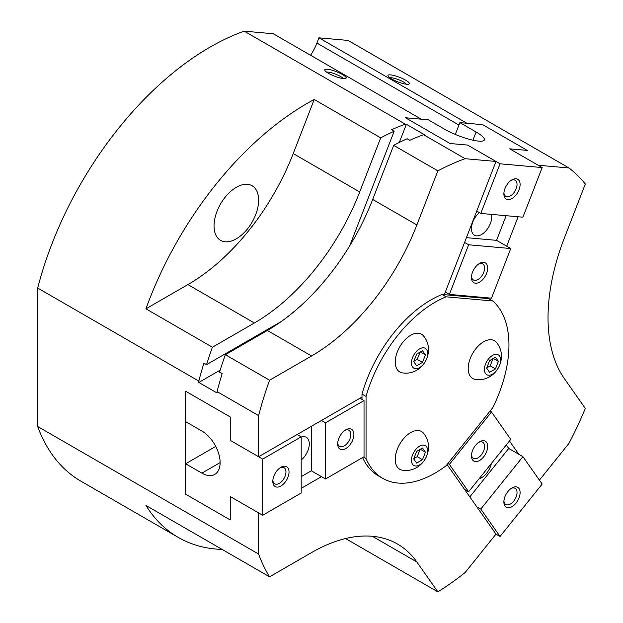 <?xml version="1.0" encoding="UTF-8"?>
<svg xmlns="http://www.w3.org/2000/svg" width="623" height="623" viewBox="0 0 623 623"><rect width="100%" height="100%" fill="white"/><g stroke="black" fill="none" stroke-linecap="round" stroke-linejoin="round"><path stroke-width="0.93" d="M326.647 72.151A9.29 1.962 -158.8 0 1 328.126 72.112A9.29 1.962 -158.8 0 1 336.817 74.643A9.29 1.962 -158.8 0 1 343.18 78.56M327.363 69.246A11.463 2.422 -158.8 0 1 340.672 73.576A11.463 2.422 -158.8 0 1 345.718 78.459A11.463 2.422 -158.8 0 1 343.577 78.607A11.463 2.422 -158.8 0 1 332.417 75.282A11.463 2.422 -158.8 0 1 324.84 70.36A11.463 2.422 -158.8 0 1 327.363 69.246M389.842 77.789A9.29 1.962 -158.8 0 1 391.322 77.758A9.29 1.962 -158.8 0 1 400.013 80.289A9.29 1.962 -158.8 0 1 406.375 84.206M390.551 74.885A11.463 2.422 -158.8 0 1 403.868 79.222A11.463 2.422 -158.8 0 1 408.906 84.105A11.463 2.422 -158.8 0 1 406.772 84.253A11.463 2.422 -158.8 0 1 395.605 80.928A11.463 2.422 -158.8 0 1 388.036 76.006A11.463 2.422 -158.8 0 1 390.551 74.885M225.183 197.195A31.532 18.207 -60 0 1 252.097 185.747A31.532 18.207 -60 0 1 247.479 228.914A31.532 18.207 -60 0 1 220.565 240.361A31.532 18.207 -60 0 1 225.183 197.195M397.31 351.917A21.782 12.577 -60 0 1 418.352 333.25A21.782 12.577 -60 0 1 423.811 336.256C435.999 351.497 422.807 375.272 403.463 373.013L402.645 372.92A21.782 12.577 -60 0 1 397.31 351.917M412.551 357.625A11.463 6.619 120 0 0 415.518 368.699A11.463 6.619 120 0 0 426.591 358.879A11.463 6.619 120 0 0 423.624 347.805A11.463 6.619 120 0 0 412.551 357.625M470.264 358.427A21.782 12.577 -60 0 1 491.306 339.769A21.782 12.577 -60 0 1 496.765 342.775C508.952 358.015 495.76 381.79 476.416 379.532L475.598 379.438A21.782 12.577 -60 0 1 470.264 358.427M485.504 364.144A11.463 6.619 120 0 0 488.471 375.217A11.463 6.619 120 0 0 499.545 365.397A11.463 6.619 120 0 0 496.578 354.323A11.463 6.619 120 0 0 485.504 364.144M402.941 470.248A21.782 12.577 -60 0 1 402.637 470.217A21.782 12.577 -60 0 1 397.396 448.973A21.782 12.577 -60 0 1 418.345 430.548A21.782 12.577 -60 0 1 423.804 433.553C435.991 448.786 422.799 472.561 403.455 470.303L402.637 470.217M423.617 445.095A11.463 6.619 120 0 0 412.543 454.922A11.463 6.619 120 0 0 415.51 465.996A11.463 6.619 120 0 0 426.584 456.176A11.463 6.619 120 0 0 423.617 445.095M281.378 321.445L206.563 364.634A257.984 148.952 -60 0 1 212.412 347.213L254.386 322.979A171.987 99.298 120 0 0 359.712 191.962L380.7 137.862A257.984 148.952 -60 0 1 394.157 131.266L349.698 245.859M225.386 354.705A257.984 148.952 120 0 0 219.53 372.126L222.17 373.644A257.984 148.952 120 0 0 217.077 391.618L258.623 415.603A257.984 148.952 -60 0 1 269.572 380.217L225.386 354.705L267.36 330.47A171.987 99.298 -60 0 0 372.686 199.446L393.674 145.354L437.86 170.866L416.873 224.958A171.987 99.298 -60 0 1 311.547 355.982L269.572 380.217M399.304 142.449L406.36 124.273L424.598 134.809L423.578 134.716A257.984 148.952 120 0 0 409.763 140.276L407.13 138.75A257.984 148.952 120 0 0 393.674 145.354M212.412 347.213L145.93 308.829L187.905 284.594A171.987 99.298 120 0 0 293.231 153.577L314.218 99.485L380.7 137.862M394.157 131.266L391.524 129.74A257.984 148.952 -60 0 1 405.339 124.187L406.36 124.273M437.86 170.866A257.984 148.952 -60 0 1 465.132 158.701L495.994 161.458L467.616 145.081L450.063 143.508L405.472 117.763L421.273 119.18L273.302 33.751L244.2 31.15L405.339 124.187M423.578 134.716L465.132 158.701M244.2 31.15A257.984 148.952 120 0 0 37.692 288.052L198.83 381.081A257.984 148.952 -60 0 1 203.923 363.116L206.563 364.634M145.93 308.829A257.984 148.952 -60 0 1 314.218 99.485M217.077 391.618L217.077 392.973L198.83 382.444L220.16 370.124M198.83 382.444L198.83 381.081M425.416 452.166L422.487 459.712L416.639 463.084L413.711 458.925L416.639 451.387L422.487 448.007L425.416 452.166L420.346 449.245M413.828 458.621L417.215 456.667L420.027 449.424M422.487 459.712L417.215 456.667M498.377 361.395L495.449 368.933L489.6 372.313L486.672 368.146L489.6 360.608L495.449 357.228L498.377 361.395L493.307 358.466M486.789 367.85L490.176 365.888L492.988 358.653M495.449 368.933L490.176 365.888M425.423 354.876L422.495 362.415L416.647 365.794L413.719 361.636L416.647 354.09L422.495 350.71L425.423 354.876L420.354 351.948M413.836 361.332L417.223 359.378L420.034 352.135M422.495 362.415L417.223 359.378M492.731 407.738L446.123 465.724A104.625 60.408 -60 0 1 382.654 478.316A104.625 60.408 -60 0 1 366.051 458.567L366.051 396.423A104.625 60.408 -60 0 1 446.123 296.821L492.731 300.979A104.625 60.408 -60 0 1 492.731 407.738M363.466 457.072L366.051 458.567M382.654 478.316L378.597 475.98A104.625 60.408 -60 0 1 362.586 457.578M222.146 549.431A257.984 148.952 -60 0 1 178.279 537.408A257.984 148.952 -60 0 1 145.93 505.432L269.572 576.82A257.984 148.952 -60 0 1 258.623 554.073L258.623 512.924L230.245 496.539L230.245 519.948L185.654 494.203L185.654 391.221L230.245 416.966L230.245 440.368L258.623 456.752L362.002 397.069L362.002 394.086L366.051 396.423M321.46 420.47L325.51 422.815L364.027 400.581L359.969 398.237L362.002 397.069L362.002 399.413M362.002 394.086A104.625 60.408 -60 0 1 442.065 294.477L446.123 296.821M442.065 294.477L486.438 298.44L486.711 297.739L486.438 298.44L488.673 298.643L492.731 300.979M509.474 440.959L518.866 454.323M269.572 576.82L311.547 552.585A171.987 99.298 -60 0 1 397.544 544.066A171.987 99.298 -60 0 1 416.873 561.993L437.86 591.85A257.984 148.952 -60 0 0 465.132 572.514L495.994 534.129L447.073 464.532M568.986 167.984L348.047 40.425L318.945 37.824L466.907 123.253L482.708 124.662L527.299 150.408L509.746 148.842L538.124 165.227L568.986 167.984A257.984 148.952 -60 0 1 585.309 184.034L564.321 238.134A171.987 99.298 -60 0 0 564.321 378.558L585.309 408.415A257.984 148.952 -60 0 1 568.986 443.327L539.409 480.115M518.126 216.765L506.701 246.202M321.46 476.65L301.189 488.346M506.133 215.698L496.57 240.346L510.759 248.538L468.628 244.777L449.378 294.406L445.32 292.062L444.308 294.679L495.994 161.458M258.623 456.752L258.623 415.603M310.566 55.26A37.263 21.517 120 0 0 316.912 43.049L318.945 37.824M37.692 288.052L37.692 426.514L258.623 554.073M437.86 591.85L345.547 538.552M37.692 426.514A257.984 148.952 120 0 0 80.99 481.236L178.279 537.408M491.446 214.382A14.329 8.278 -60 0 1 487.645 228.672A14.329 8.278 -60 0 1 476.517 235.852A14.329 8.278 -60 0 1 474.422 235.206A14.329 8.278 -60 0 1 471.86 225.129A14.329 8.278 -60 0 1 479.399 212.63M503.921 192.92A9.29 5.366 120 0 0 505.806 196.354A9.29 5.366 120 0 0 507.169 196.775A9.29 5.366 120 0 0 515.665 189.914A9.29 5.366 120 0 0 515.104 180.257A9.29 5.366 120 0 0 513.741 179.837A9.29 5.366 120 0 0 511.179 180.343M507.94 199.64A11.463 6.619 -60 0 1 503.882 193.87A11.463 6.619 -60 0 1 511.989 179.829A11.463 6.619 -60 0 1 516.046 178.746A11.463 6.619 -60 0 1 519.014 189.82A11.463 6.619 -60 0 1 507.94 199.64M471.494 276.503A9.29 5.366 120 0 0 473.379 279.937A9.29 5.366 120 0 0 474.734 280.358A9.29 5.366 120 0 0 483.238 273.497A9.29 5.366 120 0 0 482.669 263.841A9.29 5.366 120 0 0 481.306 263.42A9.29 5.366 120 0 0 478.752 263.926M475.505 283.224A11.463 6.619 -60 0 1 471.455 277.461A11.463 6.619 -60 0 1 479.562 263.412A11.463 6.619 -60 0 1 483.612 262.33A11.463 6.619 -60 0 1 486.579 273.404A11.463 6.619 -60 0 1 475.505 283.224M455.304 134.436L459.883 122.63L476.104 131.99A25.8 5.451 -158.8 0 1 484.359 139.91A25.8 5.451 -158.8 0 1 469.423 139.334A25.8 5.451 -158.8 0 1 444.503 129.163L428.289 119.803L405.472 117.763L450.063 143.508L467.616 145.081L500.051 163.802L480.792 213.432L522.923 217.193L542.174 167.564L500.051 163.802M459.883 122.63L482.708 124.662L527.299 150.408L509.746 148.842L542.174 167.564M510.759 248.538L491.5 298.168L449.378 294.406M476.735 211.088L480.792 213.432M496.57 240.346L466.432 237.659M468.628 244.777L464.579 242.433M301.189 437.097A14.329 8.278 -60 0 1 306.329 437.315A14.329 8.278 -60 0 1 309.296 443.88A14.329 8.278 -60 0 1 301.189 460.023M272.851 480.372A9.29 5.366 120 0 0 274.735 483.806A9.29 5.366 120 0 0 281.9 481.314A9.29 5.366 120 0 0 285.957 471.961A9.29 5.366 120 0 0 284.033 467.709A9.29 5.366 120 0 0 280.116 467.795M289.025 471.961A11.463 6.619 -60 0 1 280.918 486.01A11.463 6.619 -60 0 1 272.812 481.33A11.463 6.619 -60 0 1 280.918 467.281A11.463 6.619 -60 0 1 289.025 471.961M337.713 442.922A9.29 5.366 120 0 0 339.597 446.356A9.29 5.366 120 0 0 346.762 443.872A9.29 5.366 120 0 0 350.819 434.519A9.29 5.366 120 0 0 348.896 430.259A9.29 5.366 120 0 0 344.971 430.353M353.887 434.519A11.463 6.619 -60 0 1 345.781 448.56A11.463 6.619 -60 0 1 337.674 443.88A11.463 6.619 -60 0 1 345.781 429.839A11.463 6.619 -60 0 1 353.887 434.519M262.68 459.089L262.68 515.26L301.189 493.027L301.189 436.855L262.68 459.089L230.245 440.368L230.245 416.966L185.654 391.221L185.654 421.646L201.868 431.007A25.8 14.897 60 0 1 218.728 453.739A25.8 14.897 60 0 1 214.771 474.415A25.8 14.897 60 0 1 201.868 473.137L185.654 463.777L215.745 446.403M262.68 515.26L230.245 496.539L230.245 519.948L185.654 494.203L185.654 463.777M301.189 436.855L297.14 434.519M311.329 426.327L311.329 470.793L301.189 476.65M325.51 422.815L325.51 478.986L311.329 470.793M325.51 478.986L364.027 456.752L364.027 400.581M491.352 463.496A14.329 8.278 -60 0 1 486.656 473.231A14.329 8.278 -60 0 1 479.04 478.822M503.921 501.009A9.29 5.366 120 0 0 505.806 504.451A9.29 5.366 120 0 0 513.741 501.071A9.29 5.366 120 0 0 515.104 488.354A9.29 5.366 120 0 0 511.179 488.44M507.94 491.516A11.463 6.619 -60 0 1 511.989 487.926A11.463 6.619 -60 0 1 519.823 490.34A11.463 6.619 -60 0 1 516.046 503.057A11.463 6.619 -60 0 1 503.882 501.967A11.463 6.619 -60 0 1 507.94 491.516M471.494 454.868A9.29 5.366 120 0 0 473.379 458.31A9.29 5.366 120 0 0 481.306 454.938A9.29 5.366 120 0 0 482.669 442.213A9.29 5.366 120 0 0 478.752 442.299M475.505 445.383A11.463 6.619 -60 0 1 479.562 441.785A11.463 6.619 -60 0 1 487.388 444.207A11.463 6.619 -60 0 1 483.612 456.916A11.463 6.619 -60 0 1 471.455 455.826A11.463 6.619 -60 0 1 475.505 445.383M495.994 534.129L500.051 536.465L480.792 509.069L476.735 506.733M464.579 489.429L468.628 491.773L449.378 464.376L447.89 463.52M469.812 496.881L508.734 448.474L522.923 456.667L480.792 509.069M506.258 444.954L508.734 448.474M468.628 491.773L510.759 439.363L491.5 411.967L449.378 464.376M490.021 411.11L491.5 411.967M500.051 536.465L542.174 484.055L522.923 456.667M416.873 224.958L372.686 199.446M359.712 191.962L293.231 153.577M311.547 355.982L267.36 330.47M316.912 43.049L458.949 125.052M254.386 322.979L187.905 284.594M416.873 561.993L372.352 536.294M476.104 131.99L472.919 140.191M201.868 473.137L220.114 462.601"/></g></svg>

